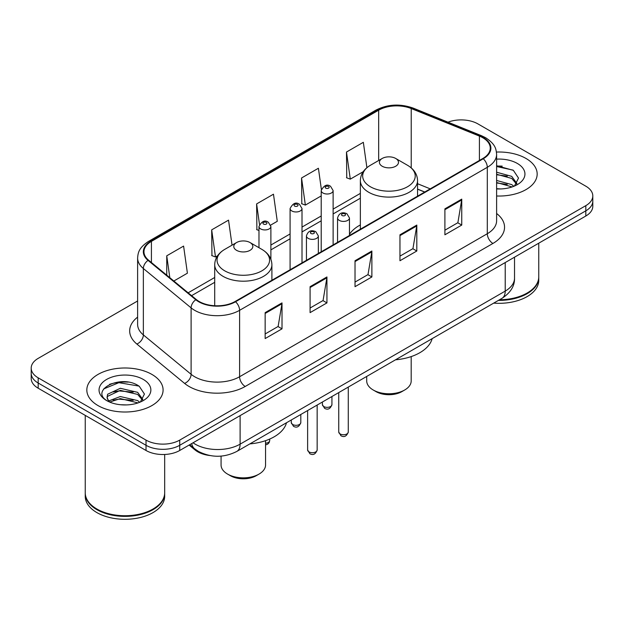 <?xml version="1.0" encoding="UTF-8"?>
<svg xmlns="http://www.w3.org/2000/svg" width="624" height="624" viewBox="0 0 624 624"><rect width="100%" height="100%" fill="white"/><g stroke="black" fill="none" stroke-linecap="round" stroke-linejoin="round"><path stroke-width="0.94" d="M360.352 224.936A42.097 24.305 0 0 0 349.471 234.335M424.663 192.059L417.55 189.181M209.828 455.528A23.829 13.759 180 0 1 195.039 449.935L189.119 445.052M128.138 382.122A31.777 18.346 0 0 0 109.543 384.337M502.219 166.148A31.777 18.346 0 0 0 496.61 166.117M137.615 300.979L38.181 358.379A23.829 13.759 0 0 0 31.2 368.113L31.2 378.487A23.829 13.759 0 0 0 38.181 388.214L146.024 450.481A23.829 13.759 0 0 0 179.728 450.481L585.819 216.021A23.829 13.759 0 0 0 592.8 206.294L592.8 201.107A23.829 13.759 0 0 1 585.819 210.834A23.829 13.759 0 0 0 592.8 201.107L592.8 195.913A23.829 13.759 0 0 0 585.819 186.186L477.976 123.926A23.829 13.759 0 0 0 448.001 122.171M31.2 368.113A23.829 13.759 0 0 0 38.181 377.84L146.024 440.099A23.829 13.759 0 0 0 179.728 440.099L179.728 445.294L585.819 210.834L179.728 445.294A23.829 13.759 0 0 1 146.024 445.294A23.829 13.759 0 0 0 179.728 445.294L179.728 450.481M38.181 377.84L38.181 383.027L146.024 445.294L38.181 383.027A23.829 13.759 0 0 1 31.2 373.3A23.829 13.759 0 0 0 38.181 383.027L38.181 388.214M526.001 158.465A38.126 22.012 0 0 0 496.447 152.061A38.126 22.012 0 0 1 526.001 158.465A38.126 22.012 0 0 1 537.17 174.026A38.126 22.012 0 0 0 526.001 158.465M151.921 374.431A38.126 22.012 0 0 0 110.37 369.665A38.126 22.012 0 0 0 86.83 390A38.126 22.012 0 0 0 97.999 405.569A38.126 22.012 0 0 0 139.55 410.335A38.126 22.012 0 0 0 163.09 390A38.126 22.012 0 0 0 151.921 374.431A38.126 22.012 0 0 0 110.37 369.665A38.126 22.012 0 0 0 86.83 390A38.126 22.012 0 0 0 97.999 405.569A38.126 22.012 0 0 0 139.55 410.335A38.126 22.012 0 0 0 163.09 390A38.126 22.012 0 0 0 151.921 374.431M482.804 137.74A25.42 14.672 180 0 1 490.253 148.114A25.42 14.672 180 0 1 482.804 158.496L235.108 301.501A25.42 14.672 180 0 1 196.31 299.543L148.567 260.177A25.42 14.672 180 0 1 143.965 251.761A25.42 14.672 180 0 1 151.414 241.379L378.674 110.175A25.42 14.672 180 0 1 411.224 108.529L479.411 136.094A25.42 14.672 180 0 1 482.804 137.74M483.257 137.475A26.052 15.046 0 0 0 479.778 135.79L411.59 108.225A26.052 15.046 0 0 0 378.222 109.91L150.961 241.121A26.052 15.046 0 0 0 148.044 260.387L195.788 299.754A26.052 15.046 0 0 0 235.552 301.759L483.257 158.753A26.052 15.046 0 0 0 483.257 137.475M265.153 312.624L265.153 338.567L282.009 328.84L282.009 302.897L265.153 312.624M265.153 333.965L278.132 326.469L281.939 303.755A6.357 3.666 -120 0 0 282.009 302.897M278.023 326.539L282.009 328.84M310.089 286.681L310.089 312.624L326.937 302.897L326.937 276.955L310.089 286.681M310.089 308.022L323.068 300.534L326.875 277.813A6.357 3.666 -120 0 0 326.937 276.955M322.951 300.596L326.937 302.897M444.896 208.853L444.896 234.796L461.744 225.069L461.744 199.126L444.896 208.853M444.896 230.194L457.876 222.706L461.674 199.984A6.357 3.666 -120 0 0 461.744 199.126M457.759 222.768L461.744 225.069M399.961 234.796L399.961 260.738L416.809 251.012L416.809 225.069L399.961 234.796M399.961 256.136L412.94 248.648L416.738 225.927A6.357 3.666 -120 0 0 416.809 225.069M412.823 248.711L416.809 251.012M355.025 260.738L355.025 286.681L371.873 276.955L371.873 251.012L355.025 260.738M355.025 282.079L368.004 274.591L371.81 251.87A6.357 3.666 -120 0 0 371.873 251.012M367.887 274.654L371.873 276.955M496.61 195.998A38.126 22.012 0 0 0 537.17 174.026A38.126 22.012 0 0 1 496.61 195.998M179.728 440.099L585.819 205.647A23.829 13.759 0 0 0 592.8 195.913M173.846 281.018L187.403 273.187L183.596 246.082L166.748 255.809L166.748 275.168M321.368 189.368L318.404 168.254L301.556 177.98L301.821 203.767M366.904 167.7L363.34 142.311L346.484 152.038L346.757 177.824M232.042 245.154L228.532 220.139L211.684 229.866L211.957 255.653M270.676 225.108L277.274 221.302L273.468 194.197L256.62 203.923L256.893 229.71M258.976 230.49L256.62 229.609M256.62 203.923L259.49 224.367M301.556 177.98L305.354 205.085L321.204 195.936M305.354 205.085L301.556 203.666M346.484 152.038L350.29 179.143L363.23 171.678M350.29 179.143L346.484 177.723M211.684 229.866L215.491 256.971L217.581 255.762M215.491 256.971L211.684 255.551M166.748 255.809L169.822 277.703M499.528 299.754A39.718 22.932 0 0 0 527.124 293.038A39.718 22.932 0 0 0 538.754 276.83L538.754 243.196M499.356 299.848A39.32 22.698 0 0 0 526.843 293.202A39.32 22.698 0 0 0 526.984 293.124M498.404 300.401A39.718 22.932 0 0 0 538.754 277.477A39.718 22.932 0 0 0 538.754 277.15M493.701 303.116A39.718 22.932 0 0 0 538.754 280.394L538.754 277.477M496.61 188.69L500.752 188.947M496.61 180.453L511.735 184.61L513.841 186.295M496.61 182.512L512.117 186.935M496.61 172.216L511.735 176.374L516.898 183.503M496.61 174.275L511.735 178.433L516.493 184.033M496.61 188.916A25.904 14.953 0 0 0 517.358 184.603A25.904 14.953 0 0 0 517.358 163.457A25.904 14.953 0 0 0 496.61 159.136M514.449 186.046L518.505 178.082L513.373 170.344L496.61 165.711M496.61 166.507L513.022 170.11M496.61 174.743L507.289 176.163M496.61 182.98L507.289 184.4M366.709 376.436L366.709 380.921A22.238 12.839 0 0 0 373.222 390L376.03 391.622A18.268 10.546 0 0 0 401.872 391.622L404.68 390A22.238 12.839 0 0 0 411.193 380.921L411.193 356.585M376.03 391.622L373.222 390A22.238 12.839 0 0 0 404.68 390M382.208 166.241A9.532 5.507 0 0 0 395.694 166.241A9.532 5.507 0 0 0 395.694 158.457L407.527 165.29A26.27 15.163 0 0 1 407.527 186.74A26.27 15.163 0 0 1 370.375 186.74A26.27 15.163 0 0 1 370.375 165.29C363.909 169.135 360.563 174.236 360.352 180.601A28.595 16.513 0 0 0 368.729 192.278A28.595 16.513 0 0 0 399.89 195.858A28.595 16.513 0 0 0 417.55 180.601C417.339 174.236 413.993 169.135 407.527 165.29L395.694 158.457A9.532 5.507 0 0 0 382.208 158.457A9.532 5.507 0 0 0 382.208 166.241M395.499 359.814A43.688 25.225 0 0 0 432.143 338.653M221.068 456.105L221.068 465.013A22.238 12.839 0 0 0 227.581 474.092L230.389 475.714A18.268 10.546 0 0 0 256.222 475.714L259.03 474.092A22.238 12.839 0 0 0 265.551 465.013L265.551 440.669M230.389 475.714L227.581 474.092A22.238 12.839 0 0 0 259.03 474.092M236.566 250.333A9.532 5.507 0 0 0 250.045 250.333A9.532 5.507 0 0 0 250.045 242.549L261.885 249.382A26.27 15.163 0 0 1 261.885 270.832A26.27 15.163 0 0 1 224.734 270.832A26.27 15.163 0 0 1 224.734 249.382C218.26 253.219 214.921 258.328 214.711 264.693A28.595 16.513 0 0 0 223.088 276.362A28.595 16.513 0 0 0 254.249 279.942A28.595 16.513 0 0 0 271.9 264.693C271.69 258.328 268.351 253.219 261.885 249.382L250.045 242.549A9.532 5.507 0 0 0 236.566 242.549A9.532 5.507 0 0 0 236.566 250.333M249.857 443.898A43.688 25.225 0 0 0 286.502 422.744M152.903 509.098A39.32 22.698 0 0 1 152.763 509.176A39.32 22.698 0 0 1 97.157 509.176L96.876 509.012A39.718 22.932 0 0 0 153.044 509.012A39.718 22.932 0 0 0 164.674 492.796L164.674 454.467M85.246 493.124A39.718 22.932 0 0 0 85.246 493.451A39.718 22.932 0 0 0 96.876 509.66A39.718 22.932 0 0 0 140.158 514.636A39.718 22.932 0 0 0 164.674 493.451A39.718 22.932 0 0 0 164.674 493.124M85.246 493.451L85.246 496.369A39.718 22.932 0 0 0 96.876 512.585A39.718 22.932 0 0 0 140.158 517.553A39.718 22.932 0 0 0 164.674 496.369L164.674 493.451M120.619 404.742L126.672 404.921M108.748 400.943L120.315 396.529L137.654 400.585L139.76 402.269M109.808 402.051L120.315 398.588L138.037 402.909M108.927 401.747L107.071 397.394A17.956 10.366 0 0 0 109.972 402.191M107.071 397.394L107.617 394.251L120.315 388.292L137.654 392.348L142.818 399.477M107.117 397.644L107.617 396.31L120.315 390.351L137.654 394.407L142.412 400.007M140.369 402.02L144.425 394.048L139.292 386.318C121.126 373.253 88.826 390.468 107.476 401.021L107.57 401.084M143.27 379.423A25.904 14.953 0 0 0 106.642 379.423A25.904 14.953 0 0 0 106.642 400.577A25.904 14.953 0 0 0 143.27 400.577A25.904 14.953 0 0 0 143.27 379.423M85.246 415.389L85.246 492.796A39.718 22.932 0 0 0 96.876 509.012L97.157 509.176M103.693 388.916L118.895 382.676L138.941 386.084M113.194 391.95L118.895 390.913L133.208 392.137M113.194 400.187L118.895 399.149L133.208 400.374M108.646 400.811L109.083 400.608M195.039 449.124L195.039 449.935M193.034 442.79A31.777 18.346 0 0 0 195.172 444.155A31.777 18.346 0 0 0 240.107 444.155L505.222 291.096A31.777 18.346 0 0 0 514.527 278.125C514.761 286.01 510.557 292.757 501.93 298.366L236.816 451.433A15.889 9.173 60 0 0 240.107 444.155L240.107 415.615M505.222 262.556L505.222 291.096A15.889 9.173 60 0 1 501.93 298.366M191.747 443.539A15.889 10.624 129.5 0 0 194.516 448.703L189.688 444.725M585.819 216.021L585.819 205.647M146.024 450.481L146.024 440.099M496.61 213.486A39.718 22.932 180 0 1 492.921 243.454L245.216 386.467A7.94 4.586 60 0 1 239.6 376.74L487.305 233.727A31.777 18.346 0 0 0 496.61 220.756L496.61 154.339A31.777 18.346 180 0 1 487.305 167.31A7.94 4.586 -120 0 0 483.257 158.753M245.216 386.467A39.718 22.932 180 0 1 189.049 386.467A39.718 22.932 180 0 1 184.595 383.401L136.851 344.035A39.718 22.932 180 0 1 137.615 317.125M194.665 376.74A31.777 18.346 0 0 0 239.6 376.74L239.6 310.323A31.777 18.346 180 0 1 191.108 307.874L143.356 268.507A31.777 18.346 180 0 1 137.615 257.985L137.615 324.402A31.777 18.346 0 0 0 143.356 334.916L191.108 374.291A31.777 18.346 0 0 0 194.665 376.74M496.61 154.339C496.096 148.879 495.589 144.339 485.659 137.732L481.478 135.704A7.94 3.721 112 0 0 479.778 135.79M481.478 135.704L413.291 108.139C400.132 103.483 387.644 104.161 375.827 110.167A7.94 4.586 60 0 1 378.222 109.91M150.961 241.121A7.94 4.586 -120 0 0 148.567 241.379C138.934 247.697 138.052 252.447 137.615 257.985M148.044 260.387A7.94 5.312 129.5 0 0 143.356 268.507L143.356 334.916A7.94 5.312 -50.5 0 1 136.851 344.035M413.291 108.139A7.94 3.721 112 0 0 411.59 108.225M195.788 299.754A7.94 5.312 129.5 0 0 191.108 307.874L191.108 374.291A7.94 5.312 -50.5 0 1 184.595 383.401M235.552 301.759A7.94 4.586 60 0 1 239.6 310.323L487.305 167.31L487.305 233.727A7.94 4.586 60 0 0 492.921 243.454M151.414 241.379L151.414 262.525M479.411 136.094L479.411 160.454M411.224 108.529L411.224 167.895M430.225 188.854L417.55 183.721M378.674 110.175L378.674 160.501M360.352 193.393L333.122 209.11M321.204 215.99L302.008 227.074M290.09 233.953L270.886 245.045M214.711 277.477L188.152 292.812M355.025 261.565L371.81 251.87M399.961 235.622L416.738 225.927M444.896 209.68L461.674 199.984M310.089 287.508L326.875 277.813M265.153 313.451L281.939 303.755M348.278 431.995C346.71 436.285 344.269 437.541 340.961 435.763L338.746 431.995A4.766 2.753 0 0 0 340.142 433.945A4.766 2.753 0 0 0 345.337 434.538A4.766 2.753 0 0 0 348.278 431.995L348.278 387.075M339.3 220.397A5.959 3.44 180 0 1 337.553 217.963C339.074 213.08 342.194 211.661 346.897 213.712L349.471 217.963A5.959 3.44 180 0 1 345.79 221.146A5.959 3.44 180 0 1 339.3 220.397M344.916 213.915A1.989 1.147 0 0 0 342.108 213.915A1.989 1.147 0 0 0 342.108 215.537A1.989 1.147 0 0 0 344.916 215.537A1.989 1.147 0 0 0 344.916 213.915M317.156 449.966C315.588 454.249 313.154 455.504 309.847 453.726L307.624 449.966A4.766 2.753 0 0 0 309.02 451.909A4.766 2.753 0 0 0 314.215 452.501A4.766 2.753 0 0 0 317.156 449.966L317.156 405.046M308.178 238.36A5.959 3.44 180 0 1 306.439 235.934C307.96 231.044 311.072 229.624 315.783 231.683L318.349 235.934A5.959 3.44 180 0 1 314.675 239.109A5.959 3.44 180 0 1 308.178 238.36M313.794 231.878A1.989 1.147 0 0 0 310.986 231.878A1.989 1.147 0 0 0 310.986 233.501A1.989 1.147 0 0 0 313.794 233.501A1.989 1.147 0 0 0 313.794 231.878M323.794 406.544A4.766 2.753 0 0 0 328.988 407.137A4.766 2.753 0 0 0 331.929 404.594C330.361 408.884 327.928 410.14 324.62 408.361L322.397 404.594A4.766 2.753 0 0 0 323.794 406.544M333.122 244.912L333.122 190.562A5.959 3.44 180 0 1 329.449 193.744A5.959 3.44 180 0 1 322.951 192.995A5.959 3.44 180 0 1 321.204 190.562L321.204 251.792M325.759 188.128A1.989 1.147 0 0 0 328.567 188.128A1.989 1.147 0 0 0 328.567 186.514A1.989 1.147 0 0 0 325.759 186.514A1.989 1.147 0 0 0 325.759 188.128M292.679 424.507A4.766 2.753 0 0 0 297.874 425.1A4.766 2.753 0 0 0 300.815 422.557C299.247 426.847 296.806 428.103 293.498 426.325L291.283 422.557A4.766 2.753 0 0 0 292.679 424.507M302.008 262.876L302.008 208.533A5.959 3.44 180 0 1 298.327 211.708A5.959 3.44 180 0 1 291.837 210.959A5.959 3.44 180 0 1 290.09 208.533L290.09 269.755M294.645 206.099A1.989 1.147 0 0 0 297.453 206.099A1.989 1.147 0 0 0 297.453 204.477A1.989 1.147 0 0 0 294.645 204.477A1.989 1.147 0 0 0 294.645 206.099M265.551 443.251A4.766 2.753 0 0 0 269.701 440.528L269.116 442.673L267.751 444.116L265.551 444.92M270.886 259.272L270.886 226.496A5.959 3.44 180 0 1 267.212 229.671A5.959 3.44 180 0 1 260.715 228.93A5.959 3.44 180 0 1 258.976 226.496L258.976 247.705M263.523 224.063A1.989 1.147 0 0 0 266.339 224.063A1.989 1.147 0 0 0 266.339 222.44A1.989 1.147 0 0 0 263.523 222.44A1.989 1.147 0 0 0 263.523 224.063M236.816 451.433C224.032 457.852 211.247 457.852 198.463 451.433L194.516 448.703M514.527 278.125L514.527 257.182M375.827 110.167L148.567 241.379M360.352 198.229L333.122 213.946M321.204 220.826L302.008 231.91M290.09 238.789L270.886 249.881M214.711 282.313L191.599 295.659M424.78 191.997L417.55 189.072M417.55 196.17L417.55 180.601M360.352 229.187L360.352 180.601M382.208 158.457L370.375 165.29M271.9 280.254L271.9 264.693M214.711 305.737L214.711 264.693M236.566 242.549L224.734 249.382M338.746 431.995L338.746 392.582M337.553 242.354L337.553 217.963M349.471 235.474L349.471 217.963M307.624 449.966L307.624 410.545M306.439 260.317L306.439 235.934M318.349 253.438L318.349 235.934M331.929 404.594L331.929 396.513M333.122 190.562L330.556 186.311C327.101 183.815 323.981 185.234 321.204 190.562M322.397 404.594L322.397 402.02M300.815 422.557L300.815 414.476M302.008 208.533L299.442 204.282C295.979 201.786 292.867 203.198 290.09 208.533M291.283 422.557L291.283 419.983M269.701 440.528L269.701 439.062M270.886 226.496L268.32 222.245C264.865 219.749 261.752 221.169 258.976 226.496"/></g></svg>
